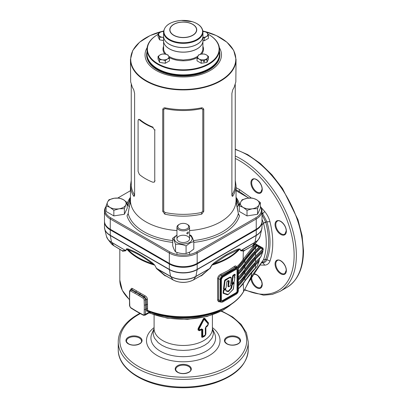 <?xml version="1.0" encoding="UTF-8"?>
<svg xmlns="http://www.w3.org/2000/svg" width="408" height="408" viewBox="0 0 408 408"><rect width="100%" height="100%" fill="white"/><g stroke="black" fill="none" stroke-linecap="round" stroke-linejoin="round"><path stroke-width="0.61" d="M113.842 215.909L106.121 211.451L106.121 205.836L109.982 207.376L113.842 210.293L113.842 215.909L124.389 214.276L127.214 208.187L127.214 202.572L123.354 199.655L119.493 198.115L114.22 198.242L108.946 199.747L107.534 202.103L106.121 205.836M113.842 210.293L119.116 208.789L124.389 208.661L125.802 204.928L127.214 202.572M124.389 208.661L124.389 214.276M119.116 208.789A9.455 5.457 180 0 1 109.982 207.376A9.455 5.457 180 0 1 107.534 202.103A9.455 5.457 180 0 1 114.22 198.242A9.455 5.457 180 0 1 123.354 199.655A9.455 5.457 180 0 1 125.802 204.928A9.455 5.457 180 0 1 119.116 208.789M228.995 282.54L228.495 286.421L228.806 286.666L230.122 285.906L230.54 285.253L231.152 280.429C231.617 277.654 230.75 276.981 228.551 278.409L225.053 280.735L224.002 289.017L224.318 289.262L226.052 287.946L226.807 281.994L227.878 280.78C229.072 280.189 229.444 280.775 228.995 282.54L228.781 280.561L227.883 280.78M228.551 278.409L228.409 278.18L225.226 280.015L224.788 280.704L223.737 288.986L224.191 289.333L223.752 288.991L224.798 280.709L225.236 280.026L230.025 277.415L230.913 277.471L231.28 278.832M225.859 289.4L225.42 289.058L225.869 289.405L225.42 289.058L223.997 289.879L223.559 290.562L223.859 289.639L225.282 288.818L225.854 289.267M234.284 276.762L234.942 277.165L234.498 277.262L234.294 276.685L235.136 275.318L234.972 274.696L233.157 276.053L232.137 283.876L234.376 281.178L234.891 277.216M232.234 283.942L231.887 283.856L232.907 276.027L233.345 275.344L234.845 274.477L235.192 274.747L234.835 274.472L233.33 275.334L232.897 276.017L231.871 283.846L232.223 283.932L231.601 283.82L232.621 275.992L233.197 275.099L234.697 274.232L235.176 274.61M234.972 274.696L235.243 274.819L235.079 274.441M231.606 288.104L228.103 291.684L225.966 290.924L225.558 289.282L223.824 290.593L223.655 293.128L228.174 294.494L233.208 289.359L234.197 282.785L232.198 284.927L231.606 288.104L231.056 288.655L231.999 284.753L233.835 282.571L234.197 282.785M227.914 306.377A63.163 36.465 180 0 1 219.774 310.345A63.163 36.465 180 0 1 147.742 310.748A0.791 0.362 -68.6 0 1 147.589 310.391A63.434 36.623 0 0 0 228.108 306A63.434 36.623 0 0 0 243.566 291.445L250.354 279.092M234.34 266.419A0.791 0.52 51.9 0 0 234.972 267.332L236.033 267.944A3.152 1.821 -60 0 1 237.609 267.786L235.554 266.965L228.664 271.57L221.32 275.211A0.791 0.383 67 0 1 220.856 274.202L228.108 270.601L234.34 266.419C235.498 265.588 236.227 265.807 236.528 267.077A63.434 36.623 0 0 0 243.107 259.33L253.062 246.58L255.638 243.902L263.027 248.1L262.823 248.589M205.02 335.162L205.316 334.616L205.316 328.108L206.264 326.278A29.473 17.014 0 0 0 207.779 325.084L207.978 323.61L204.357 319.52L203.821 319.831L203.357 319.408L198.635 328.435L203.414 319.714L204.581 319.036A1.265 1.02 138.6 0 1 204.357 319.52L203.821 319.831L199.288 328.629L199.221 329.593L199.594 329.807A29.473 17.014 0 0 0 201.664 328.935L202.791 329.567L202.791 336.075L203.118 336.258A29.473 17.014 0 0 0 204.092 335.723A29.473 17.014 0 0 0 205.02 335.162A1.265 0.765 57.7 0 1 204.933 335.549A29.351 16.947 180 0 1 203.036 336.646L202.863 336.814A1.265 0.694 -117.5 0 0 202.781 337.202L201.95 337.329L201.654 336.809L201.639 330.036L201.328 329.863A29.157 16.835 180 0 1 199.277 330.72L197.997 329.98L198.227 328.256L203.735 318.179L204.719 318.271L208.401 323.009A1.265 0.729 0 0 0 208.238 323.289L208.238 324.253L208.151 322.942L204.581 319.036L208.151 322.942A1.265 1.112 -39.5 0 1 208.269 322.458M208.401 323.972L207.611 325.91A1.265 0.862 48.7 0 1 207.708 325.513L207.677 325.482A29.351 16.947 180 0 1 206.173 326.67L206.219 326.701A29.274 16.901 0 0 0 207.708 325.513L208.238 324.253A1.265 0.729 0 0 1 208.401 323.972L208.401 323.009M207.611 325.91A29.157 16.835 180 0 1 206.127 327.094L205.882 327.588A1.265 0.729 0 0 0 205.647 327.848L205.647 334.376A1.265 0.729 180 0 1 205.882 334.116L204.903 335.978A29.157 16.835 180 0 1 203.867 336.605A29.157 16.835 180 0 1 202.781 337.202M255.638 243.902L256.163 244.902L253.751 247.421L243.851 260.12L243.107 259.33L243.316 251.002L240.842 250.813L239.802 249.033L226.46 255.444L214.103 263.772L213.807 263.109L211.803 265.057L209.697 268.52L195.855 276.507L193.474 279.893L201.506 275.39L209.697 268.52L201.542 275.742L199.946 276.19M213.807 263.109C222.258 256.663 230.413 251.955 238.267 248.987L239.802 249.033A63.434 36.623 180 0 1 228.108 258.335A63.434 36.623 180 0 1 211.992 265.088L209.845 268.704M166.556 276.19L164.965 275.742L156.657 268.704L154.703 265.057L152.699 263.109C144.208 256.642 136.053 251.935 128.234 248.987L126.546 248.804L125.725 250.441L125.429 250.4L111.588 242.408L113.97 245.794L122.308 250.742L125.429 250.4L125.664 250.813L122.512 251.236L122.12 250.604M152.699 263.109L152.403 263.772C143.993 257.331 135.905 252.664 128.137 249.762A63.163 36.465 0 0 0 152.403 263.772L154.515 265.088A63.434 36.623 180 0 1 126.704 249.033L125.664 250.813M130.912 289.675C131.019 288.349 131.595 288.002 132.641 288.645L145.008 295.785C146.426 296.565 147.232 297.702 147.421 299.207L147.589 310.391M220.279 301.895L218.571 301.69L217.663 300.39L217.597 278.715C217.816 276.695 218.902 275.191 220.856 274.202M104.499 221.529A19.701 11.373 0 0 0 104.489 221.85A19.701 11.373 0 0 0 110.262 229.893L169.32 263.991A19.701 11.373 0 0 0 197.181 263.991L256.244 229.893A19.701 11.373 0 0 0 262.012 221.85A19.701 11.373 0 0 0 262.007 221.529M251.96 271.784L251.063 276.808L263.512 259.753C267.184 249.263 267.174 237.074 263.486 223.186L262.012 225.007M261.625 262.905L262.92 262.813C264.817 262.614 266.169 261.502 266.985 259.462C271.034 248.977 271.024 236.426 266.96 221.804L263.486 223.186L262.012 219.3M252.899 245.606L253.062 246.58L253.751 247.421M135.028 310.294A77.908 44.982 -120 0 0 138.873 312.513L143.167 314.823A1.397 0.806 -120 0 0 144.121 314.272L144.269 309.397A77.908 44.982 -120 0 0 144.304 307.193A77.908 44.982 -120 0 0 144.269 304.955L144.121 299.911A1.397 0.806 -120 0 0 143.167 298.258L138.873 295.606A77.908 44.982 -120 0 0 135.028 293.388L130.728 291.077A1.397 0.806 -120 0 0 129.78 291.628L129.627 296.504A77.908 44.982 -120 0 0 129.627 300.941L129.78 305.99A1.397 0.806 -120 0 0 130.728 307.637L135.028 310.294A0.887 0.495 121.7 0 0 135.191 310.687L130.891 308.035L129.52 305.653L129.52 291.236L130.249 289.894A2.285 1.321 60 0 1 131.335 289.976L135.635 292.286A78.8 45.497 60 0 1 139.526 294.53L143.82 297.182A2.285 1.321 60 0 1 145.381 299.885L145.529 304.929A78.8 45.497 60 0 1 145.564 307.193A78.8 45.497 60 0 1 145.529 309.422L145.381 314.298A2.285 1.321 60 0 1 144.906 315.277L150.261 312.161L146.513 310.983L147.711 310.738L150.991 312.074A57.793 33.369 0 0 0 216.668 311.615L227.945 306.362C235.1 302.211 240.286 297.32 243.505 291.689A0.791 0.612 -150.6 0 0 243.566 291.445L243.255 283.601M248.839 281.908L263.512 259.753L265.715 259.192C264.97 261.079 263.711 262.084 261.936 262.211M246.315 286.406L251.063 276.808L252.169 275.665L243.505 291.689M238.384 284.799A64.729 37.373 0 0 0 244.407 277.46L255.061 264.302L259.207 260.171L259.932 257.856M238.384 284.58A64.53 37.255 0 0 0 244.152 277.532L254.786 264.343L259.065 260.09M238.384 279.011A64.729 37.373 0 0 0 244.407 271.672L255.061 258.509L262.89 250.716L263.359 249.053L262.742 248.701M238.384 278.786A64.53 37.255 0 0 0 244.152 271.743L254.786 258.555L262.742 250.629M238.384 273.217A64.729 37.373 0 0 0 244.407 265.878L255.061 252.72L260.437 247.37L259.065 246.575M238.384 272.998A64.53 37.255 0 0 0 244.152 265.95L254.786 252.766L260.289 247.284L262.956 248.824L262.67 249.191L260.804 248.11L255.551 253.343L244.938 266.45L244.938 269.387L255.551 256.285L262.956 248.824L260.513 247.416L260.804 248.11M237.823 267.944A64.729 37.373 0 0 0 244.407 260.09L256.754 245.244L259.279 246.702L258.988 247.064L257.122 245.988L255.551 247.554L244.938 260.656L244.938 263.599L255.551 250.492L259.279 246.702L256.836 245.29L257.122 245.988M256.163 244.902L256.754 245.244M257.122 266.296L258.988 261.497L255.551 264.925L244.938 278.032L244.938 280.969L257.122 266.296M260.804 256.841L262.67 252.042L255.551 259.136L244.938 272.238L244.938 275.181L255.551 262.074L260.804 256.841M244.759 250.318L243.851 251.109L243.316 251.002L243.581 250.548L244.78 250.272M259.207 260.171L258.988 261.497M262.859 248.345L263.033 248.87M262.89 250.716L262.67 252.042M222.671 276.328L221.32 275.211C219.693 275.961 218.78 277.149 218.581 278.776L218.581 299.844L219.06 301.124L220.804 302.195A3.152 1.821 -60 0 1 220.152 300.757L220.152 279.684A3.152 1.821 -60 0 1 222.38 275.823L236.033 267.944L236.324 268.449L222.671 276.328A2.739 1.581 120 0 0 220.738 279.684L220.738 300.757A2.739 1.581 120 0 0 222.671 301.874L236.324 293.995A2.739 1.581 120 0 0 238.262 290.634L238.262 269.566A2.739 1.581 120 0 0 236.324 268.449M225.757 290.292L225.92 290.69L228.052 291.455L225.91 290.685L225.746 290.282L225.92 290.69L228.307 291.067L230.867 288.456L231.387 285.478L232.269 284.004M231.387 285.478L233.835 282.571L233.636 282.387L234.182 282.525M227.99 294.566L227.404 294.8L223.212 293.301L223.283 290.537L223.859 289.639M232.152 283.958L231.601 283.82M234.483 276.65L234.875 276.955M224.043 289.405L223.467 288.961L224.512 280.679L225.089 279.781L229.653 277.236L230.755 277.149L231.214 277.909M228.531 286.814L227.955 286.365L228.393 280.571M144.269 309.397A0.887 0.53 1.8 0 0 145.529 309.422L146.594 308.805L146.416 299.283L144.514 296.779L131.182 289.359M222.401 309.208A57.523 33.211 180 0 1 151.144 312.431L149.226 312.645M104.897 229.627A19.635 11.337 0 0 0 104.917 229.679A19.635 11.337 0 0 0 110.303 235.528L169.366 269.627A19.635 11.337 0 0 0 197.135 269.627L256.199 235.528A19.635 11.337 0 0 0 261.589 229.679A19.635 11.337 0 0 0 261.605 229.627M154.703 265.057L156.386 268.148L165 275.39L173.033 279.893A14.453 8.344 0 0 0 193.474 279.893A0.791 0.454 -120 0 1 193.387 279.98L200.624 275.798A0.791 0.454 -120 0 0 200.71 275.716M239.955 248.804L240.781 250.441L243.581 250.548M260.926 207.188L264.715 211.528C267.225 214.603 268.979 217.989 269.969 221.687C273.676 236.941 273.686 250.053 269.999 261.033C269.01 263.599 267.25 264.965 264.731 265.134L260.192 265.047M236.048 187.695L239.527 189.567L251.435 198.033M260.936 246.922L259.641 246.911M269.969 221.687L266.96 221.804L262.012 212.374M247.88 197.528L239.185 191.464L236.048 189.786M261.91 214.455L265.69 222.059L263.451 223.054M269.999 261.033L265.715 259.192L263.476 259.85M265.725 222.181C269.555 236.4 269.566 248.707 265.751 259.1M197.997 329.98A1.265 0.729 0 0 1 198.482 329.888L198.691 328.96L198.482 329.888L199.344 330.342A29.274 16.901 0 0 0 201.404 329.48L201.588 329.317A29.351 16.947 180 0 1 199.527 330.189L199.344 330.342A1.265 0.566 -110.8 0 0 199.277 330.72M203.118 336.258A1.265 0.699 -117.8 0 1 203.036 336.646L202.297 336.233L202.297 329.72L202.297 336.233A1.265 0.729 0 0 0 202.791 336.075M201.639 336.569A1.265 0.729 0 0 1 202.088 336.432L202.863 336.814A29.274 16.901 0 0 0 204.989 335.585L205.586 334.33A1.265 0.729 0 0 1 205.316 334.616M132.641 288.645L131.335 289.976A0.887 0.53 118.2 0 0 130.728 291.077M145.008 295.785L144.514 296.779L143.82 297.182A0.887 0.495 -58.3 0 0 143.167 298.258M147.594 308.774L146.594 308.805L146.513 310.983L147.538 310.371L147.711 310.738M150.062 311.692L145.381 314.298A0.887 0.53 1.8 0 1 144.121 314.272M151.144 312.431L150.261 312.161L150.991 312.074A0.791 0.357 111.2 0 1 151.144 312.431M243.443 251.032L244.112 250.66L243.851 251.109M240.842 250.813L254.913 242.408A0.791 0.454 -120 0 0 254.98 242.245A17.911 10.343 0 0 0 260.064 236.319L261.712 229.301M240.618 250.685L254.98 242.245L256.224 235.431L197.161 269.53L195.916 276.344L210.329 268.173M211.803 265.057L214.103 263.772A63.163 36.465 0 0 0 227.914 257.739A63.163 36.465 0 0 0 238.364 249.762L238.267 248.987M201.256 275.522L201.506 275.39L201.542 275.742L200.624 275.798A0.791 0.454 -120 0 1 200.506 275.834M165.25 275.522L164.965 275.742L165 275.39L165.883 275.798A0.791 0.454 -60 0 1 165.791 275.716M156.657 268.704L170.651 276.507L173.033 279.893A0.791 0.454 -60 0 0 173.119 279.98A0.791 0.454 -60 0 0 173.369 280M156.177 268.173L170.585 276.344A17.911 10.343 0 0 0 195.916 276.344A0.791 0.454 60 0 1 195.855 276.507A17.819 10.287 180 0 1 170.651 276.507A0.791 0.454 120 0 1 170.585 276.344L169.34 269.53L110.277 235.431L111.522 242.245L125.888 250.685M126.546 248.804L128.137 249.762L128.234 248.987M249.507 280.561L250.961 277.97M165.995 275.834A0.791 0.454 -60 0 1 165.883 275.798L173.119 279.98C179.877 283.203 186.629 283.203 193.387 279.98A0.791 0.454 -120 0 1 193.137 280M228.72 280.51L228.73 282.515L228.454 282.489M204.903 335.978A1.265 0.77 -122.6 0 1 204.989 335.585L205.647 334.376L205.647 327.848L206.219 326.701A1.265 0.811 53.8 0 0 206.127 327.094M201.328 329.863A1.265 0.643 -114.5 0 1 201.404 329.48L202.088 329.899A1.265 0.729 0 0 0 201.639 330.036M202.791 329.567A1.265 0.729 0 0 1 202.297 329.72L201.588 329.317A1.265 0.648 -114.8 0 0 201.664 328.935M206.264 326.278A1.265 0.806 54.2 0 1 206.173 326.67L205.586 327.823A1.265 0.729 0 0 1 205.316 328.108M208.019 324.513A1.265 0.729 0 0 0 208.213 324.207L207.677 325.482A1.265 0.862 49.1 0 0 207.779 325.084M207.978 323.61A1.265 1.091 -37 0 0 208.121 323.105L208.213 323.462A1.265 0.729 0 0 1 208.019 323.768M199.594 329.807A1.265 0.571 -111 0 1 199.527 330.189L198.691 329.705A1.265 0.729 0 0 0 199.221 329.593M198.227 328.256A1.265 0.275 31.2 0 1 198.635 328.435L198.482 328.925A1.265 0.729 0 0 0 197.997 329.016M199.221 328.848A1.265 0.729 0 0 1 198.691 328.96L198.839 328.46A1.265 0.291 28.9 0 0 199.288 328.629M204.719 318.271A1.265 1.04 -44.3 0 0 204.52 318.735C204.076 318.061 203.689 318.286 203.357 319.408L202.98 319.275M161.701 40.198A4.57 2.637 0 0 0 163.486 40.474M163.572 31.477A5.12 2.958 0 0 0 160.13 32.339A5.12 2.958 0 0 0 158.804 35.195A5.12 2.958 0 0 0 162.425 37.286L163.552 37.526M163.552 37.388A5.12 2.958 180 0 1 162.425 37.286L159.569 37.22L159.569 39.872L163.552 40.484M163.572 31.452L162.221 31.508L160.13 32.339L158.039 33.92L159.569 37.22M158.039 33.92L158.039 36.572L159.569 39.872M161.701 62.72A4.57 2.637 0 0 0 163.486 62.995M169.463 58.206L167.372 59.043A5.12 2.958 0 0 0 168.698 56.182L167.933 54.907L165.077 54.091A5.12 2.958 0 0 0 160.13 54.861A5.12 2.958 0 0 0 158.804 57.717A5.12 2.958 0 0 0 162.425 59.808L165.281 60.619L167.372 59.043A5.12 2.958 180 0 1 162.425 59.808L159.569 59.736L159.569 62.388L165.281 63.271L169.463 60.858L169.463 58.206L168.698 56.182A5.12 2.958 0 0 0 165.077 54.091L162.221 54.024L160.13 54.861L158.039 56.437L159.569 59.736M165.281 60.619L165.281 63.271M158.039 56.437L158.039 59.089L159.569 62.388M187.711 241.444A6.304 3.641 0 0 0 187.711 236.293A6.304 3.641 0 0 0 178.796 236.293A6.304 3.641 0 0 0 178.796 241.444A6.304 3.641 0 0 0 187.711 241.444M193.8 241.47L193.8 249.053L189.939 251.971L186.079 253.511C182.57 253.873 179.056 253.332 175.532 251.879C174.593 250.762 173.65 248.732 172.706 245.789L172.706 238.206C173.645 239.323 174.588 241.352 175.532 244.295C179.041 243.933 182.554 244.474 186.079 245.927L189.939 243.005L193.8 241.47C192.862 238.537 191.918 236.507 190.975 235.38L189.557 234.85M176.95 235.074L172.706 238.206M189.557 235.268A8.864 5.12 180 0 1 189.521 242.49A8.864 5.12 180 0 1 177.001 242.5A8.864 5.12 180 0 1 176.95 235.268M175.532 251.879L175.532 244.295M186.079 253.511L186.079 245.927M163.552 36.2A19.701 11.373 0 0 0 163.552 36.23L163.552 40.734A19.701 11.373 0 0 0 175.715 51.245A19.701 11.373 0 0 0 197.181 48.776A19.701 11.373 0 0 0 202.949 40.734L202.949 36.23A19.701 11.373 0 0 0 202.949 36.2M163.552 36.23A19.701 11.373 0 0 0 175.715 46.742A19.701 11.373 0 0 0 197.181 44.273A19.701 11.373 0 0 0 202.949 36.23M208.743 34.542A36.246 20.925 180 0 1 208.886 34.624A36.246 20.925 180 0 1 219.499 49.424A36.246 20.925 180 0 1 183.253 70.349A36.246 20.925 180 0 1 147.002 49.424L147.002 53.927A36.246 20.925 0 0 0 157.621 68.722L157.901 68.886A35.853 20.701 0 0 0 208.743 68.804A35.853 20.701 180 0 1 208.605 68.886A35.853 20.701 180 0 1 157.901 68.886A35.853 20.701 180 0 1 157.763 68.804M157.621 68.722A36.246 20.925 0 0 0 208.886 68.722A36.246 20.925 0 0 0 219.499 53.927L219.499 49.424M158.039 34.384A35.853 20.701 0 0 0 157.901 34.466A35.853 20.701 0 0 0 147.4 49.098A35.853 20.701 0 0 0 183.253 69.799A35.853 20.701 0 0 0 219.106 49.098A35.853 20.701 0 0 0 208.605 34.466A35.853 20.701 0 0 0 207.871 34.053M147.002 49.424A36.246 20.925 180 0 1 157.621 34.624A36.246 20.925 180 0 1 157.763 34.542M166.178 54.32L164.399 51.954L163.649 49.766L163.552 40.8A19.701 11.373 180 0 1 163.552 40.769M202.949 40.769A19.701 11.373 180 0 1 202.949 40.8A19.701 11.373 180 0 1 183.253 52.173A19.701 11.373 180 0 1 163.552 40.8M202.949 31.987L202.949 36.169A19.701 11.373 180 0 1 183.253 47.542A19.701 11.373 180 0 1 163.552 36.169L163.552 31.987A19.701 11.373 180 0 0 183.253 43.36A19.701 11.373 180 0 0 202.949 31.987C202.623 27.346 199.13 23.924 192.479 21.721L181.325 20.436C170.468 21.527 164.541 25.378 163.552 31.987M147.007 54.249A36.246 20.925 0 0 0 147.002 54.57A36.246 20.925 0 0 0 157.621 69.365A36.246 20.925 0 0 0 197.125 73.904A36.246 20.925 0 0 0 219.499 54.57A36.246 20.925 0 0 0 219.494 54.249M219.376 47.685A38.219 22.063 180 0 1 203.521 73.598A38.219 22.063 180 0 1 156.228 70.492A38.219 22.063 180 0 1 147.13 47.685M202.878 30.993L216.357 35.562L226.94 42.223L233.713 50.419L236.048 59.451A52.795 30.483 180 0 1 203.454 87.608A52.795 30.483 180 0 1 145.921 81.003A52.795 30.483 180 0 1 130.458 59.451L130.667 81.891L132.34 87.266L133.793 89.908L134.609 93.442L134.609 195.289L134.359 196.197L133.793 196.263L132.34 193.698L131.299 191.082L130.458 185.681L130.458 200.297A52.795 30.483 0 0 0 145.921 221.85A52.795 30.483 0 0 0 176.95 230.561M189.557 230.561A52.795 30.483 0 0 0 236.048 200.297L236.048 185.681L235.258 180.418M164.781 107.794C177.087 110.247 189.404 110.247 201.725 107.794C202.97 107.942 203.653 108.569 203.781 109.676L203.781 211.329L201.725 214.154C189.414 216.832 177.103 216.832 164.781 214.154L162.726 211.329L162.726 109.676C162.848 108.574 163.537 107.947 164.781 107.794L165.036 108.661L163.725 109.456L163.725 211.109L165.036 212.486A52.795 30.483 0 0 0 201.47 212.486L202.781 211.109L202.781 109.456L201.47 108.661A52.795 30.483 180 0 1 165.036 108.661M236.048 59.451L235.834 81.891L234.166 87.266L232.708 89.908L231.892 93.442L231.897 195.289L232.147 196.197L232.708 196.263L234.166 193.698L235.834 188.409L236.048 185.681M130.458 185.681L131.243 180.418M238.654 214.567L239.501 215.852L238.333 213.573L236.059 200.318C236.497 199.614 237.257 200.981 238.333 204.418L239.501 204.046L238.654 205.331A13.75 7.941 0 0 0 237.033 207.055M130.458 197.385L128.612 202.909A55.651 32.13 0 0 0 128.168 204.418C129.26 200.95 130.014 199.594 130.443 200.354L128.168 213.573L127 215.852L128.153 213.506L130.417 200.501L130.223 199.971L129.836 200.598L127.852 205.331L127 204.046L128.168 204.418L128.26 204.893M262.012 210.911L262.012 221.207A19.701 11.373 180 0 1 256.244 229.25L197.181 263.349A19.701 11.373 180 0 1 169.32 263.349L110.262 229.25A19.701 11.373 180 0 1 104.489 221.207L104.489 210.911A19.701 11.373 180 0 1 105.59 207.162L106.111 206.305A19.15 11.057 0 0 0 110.65 217.765L169.713 251.864A19.15 11.057 0 0 0 196.794 251.864L255.857 217.765A19.15 11.057 0 0 0 260.391 206.305A19.15 11.057 0 0 0 260.386 206.29L260.911 207.162A19.701 11.373 180 0 1 262.012 210.911A19.701 11.373 180 0 1 256.244 218.953L197.181 253.057A19.701 11.373 180 0 1 169.32 253.057L110.262 218.953A19.701 11.373 180 0 1 104.489 210.911M129.474 207.055A13.75 7.941 0 0 0 127.852 205.331M130.458 190.694L117.774 198.018M248.829 198.074L236.048 190.694M131.243 84.425L131.243 184.334A52.795 30.483 0 0 0 134.487 194.851L134.609 195.009M134.487 194.851L133.793 196.263M201.47 108.661L201.725 107.794M201.725 214.154L201.47 212.486M164.781 214.154L165.036 212.486M235.258 84.425L235.258 184.334A52.795 30.483 180 0 1 232.014 194.851L231.892 195.009M232.014 194.851L232.708 196.263M238.654 205.331L236.288 199.976L236.523 204.275M129.984 204.275L130.417 200.96M238.246 204.893L238.333 204.418A55.651 32.13 0 0 0 237.895 202.909L236.048 197.385M128.168 213.573L128.168 213.573A55.651 32.13 0 0 0 143.902 231.713A55.651 32.13 0 0 0 172.706 240.541M187.711 224.64L187.109 224.288L187.711 224.64A6.304 3.641 180 0 1 189.557 227.21A6.304 3.641 180 0 1 185.666 230.576A6.304 3.641 180 0 1 178.796 229.786A6.304 3.641 180 0 1 176.95 227.21A6.304 3.641 180 0 1 178.796 224.64L179.398 224.288A5.452 3.147 180 0 1 187.109 224.288L187.109 224.288A5.452 3.147 180 0 1 187.109 228.74A5.452 3.147 180 0 1 179.398 228.74A5.452 3.147 180 0 1 179.398 224.288M187.711 233.911L186.869 233.728L186.869 232.988L188.149 231.866L188.414 232.835L187.711 233.911M256.525 199.655L252.664 198.115L247.391 198.242L242.117 199.747L240.705 202.103L239.292 205.836L243.153 207.376L247.013 210.293L252.287 208.789L257.56 208.661L258.973 204.928L260.386 202.572L256.525 199.655A9.455 5.457 180 0 1 258.973 204.928A9.455 5.457 180 0 1 252.287 208.789A9.455 5.457 180 0 1 243.153 207.376A9.455 5.457 180 0 1 240.705 202.103A9.455 5.457 180 0 1 247.391 198.242A9.455 5.457 180 0 1 256.525 199.655M260.386 202.572L260.386 208.187L257.56 214.276L247.013 215.909L239.292 211.451L239.292 205.836M257.56 208.661L257.56 214.276M247.013 210.293L247.013 215.909M204.841 61.006A0.791 0.622 155.1 0 0 203.317 61.241A0.791 0.622 155.1 0 0 204.841 61.006M203.021 62.995A4.57 2.637 0 0 0 204.806 62.72M206.938 59.736L204.082 59.808L201.226 60.619L199.135 59.043L197.044 58.206L198.574 54.907L201.43 54.091L204.286 54.024L206.377 54.861A5.12 2.958 0 0 0 201.43 54.091A5.12 2.958 0 0 0 197.809 56.182A5.12 2.958 0 0 0 199.135 59.043A5.12 2.958 0 0 0 204.082 59.808A5.12 2.958 0 0 0 207.703 57.717L208.468 56.437L206.377 54.861A5.12 2.958 180 0 1 207.703 57.717L206.938 59.736L206.938 62.388L208.468 59.089L208.468 56.437M197.044 58.206L197.044 60.858L201.226 63.271L206.938 62.388M201.226 60.619L201.226 63.271M202.949 37.388A5.12 2.958 0 0 0 206.377 36.521A5.12 2.958 0 0 0 207.703 33.665A5.12 2.958 0 0 0 204.082 31.574L202.934 31.462A5.12 2.958 180 0 1 204.082 31.574L206.938 32.39L208.468 35.69L208.468 38.337L204.286 40.754L202.949 40.545M202.949 37.633L204.286 38.102L206.377 36.521L208.468 35.69M204.286 38.102L204.286 40.754M138.093 120.564L138.093 171.391L139.383 174.471A50.745 29.3 0 0 0 152.76 182.197L154.163 182.167L154.76 181.014L154.76 130.183L152.76 127.51A50.745 29.3 180 0 1 139.383 119.784L138.46 119.539L138.093 120.564M152.76 127.51L153.117 127.209A50.118 28.932 180 0 1 139.903 119.58L139.383 119.784M244.453 289.991L263.563 295.178L272.279 294.413L280.041 291.378L286.727 287.518A78.8 45.497 -120 0 0 303.047 251.445A78.8 45.497 -120 0 0 235.258 149.496M280.041 291.378A78.8 45.497 -120 0 0 296.361 255.306A78.8 45.497 -120 0 0 235.258 155.994M225.364 280.245L225.089 279.781M225.053 280.735L224.512 280.679M223.467 288.961L224.176 289.328M226.052 287.946L224.318 289.262L225.736 288.441M230.122 285.906L228.771 286.748L228.23 286.39L228.669 286.732M228.679 286.742L228.24 286.401L228.74 282.52L228.23 286.39L227.955 286.365M231.168 280.316L231.203 280.378C231.341 278.057 231.224 277.073 230.857 277.43L229.765 277.486L228.506 278.123M228.103 291.684L228.506 291.276L227.99 291.195M224.135 290.103L225.43 289.063L225.282 288.818M223.655 293.128L223.273 292.806L223.569 290.572L223.436 293.204L223.003 292.781M223.212 293.301L223.538 292.837M228.092 294.535L227.639 294.714L223.487 293.225M231.923 285.534L231.346 288.074L231.071 288.048M228.679 291.46L231.066 288.66L228.495 291.266L228.307 291.067M234.233 276.879L234.498 277.262M233.473 275.563L233.197 275.099M233.157 276.053L232.621 275.992M251.665 277.833A7.487 4.32 -120 0 0 254.898 285.411A7.487 4.32 -120 0 0 260.702 287.451L262.099 284.238L261.574 281.28L258.045 275.864L256.193 274.62L254.092 274.202M277.338 221.161A7.487 4.32 -120 0 0 277.338 229.806A7.487 4.32 -120 0 0 284.825 234.131L286.222 230.918C286.11 224.456 279.021 219.014 277.338 221.161M253.215 179.377A7.487 4.32 -120 0 0 253.215 188.022A7.487 4.32 -120 0 0 260.702 192.346L262.099 189.134C261.982 182.672 254.893 177.23 253.215 179.377M277.338 260.559A7.487 4.32 -120 0 0 277.338 269.204A7.487 4.32 -120 0 0 284.825 273.523L286.222 270.31C286.11 263.854 279.021 258.407 277.338 260.559M190.74 369.459A7.487 4.32 0 0 0 186.119 365.466A7.487 4.32 0 0 0 177.959 366.404A7.487 4.32 0 0 0 175.766 369.459C175.415 369.918 176.108 370.852 177.842 372.254C183.498 375.396 191.78 371.953 190.74 369.459M239.986 341.027A7.487 4.32 0 0 0 235.365 337.034A7.487 4.32 0 0 0 227.21 337.972A7.487 4.32 0 0 0 225.017 341.027C224.665 341.486 225.359 342.419 227.088 343.817C232.749 346.958 241.026 343.516 239.986 341.027M141.489 341.027A7.487 4.32 0 0 0 136.869 337.034A7.487 4.32 0 0 0 128.709 337.972A7.487 4.32 0 0 0 126.516 341.027C126.169 341.486 126.857 342.419 128.591 343.817C134.247 346.958 142.53 343.516 141.489 341.027M149.262 312.763A57.523 33.211 0 0 0 223.926 309.453A57.523 33.211 0 0 0 231.122 304.388M152.016 333.214A32.324 18.661 0 0 0 167.112 354.185A32.324 18.661 0 0 0 206.111 351.212A32.324 18.661 0 0 0 214.491 333.214L212.41 328.71L213.359 333.035L213.211 334.744L212.063 338.084L208.284 342.695L204.541 345.326L199.976 347.489L194.774 349.095L189.123 350.084L183.253 350.421L177.378 350.084L171.732 349.095L166.525 347.489L161.966 345.326L158.222 342.695L154.443 338.084L153.291 334.744L153.148 333.035L154.091 328.715L152.016 333.214M212.41 327.624A36.766 21.226 180 0 1 209.253 355.567A36.766 21.226 180 0 1 159.003 356.51A36.766 21.226 180 0 1 154.096 327.624M154.096 314.859L154.096 328.639A29.157 16.835 0 0 0 172.094 344.189A29.157 16.835 0 0 0 203.867 340.537A29.157 16.835 0 0 0 212.41 328.639L212.344 328.562M244.703 289.537A77.224 44.584 -120 0 0 294.132 255.306A77.224 44.584 -120 0 0 235.258 158.457M229.22 376.105A65.01 37.531 0 0 0 248.263 349.564C247.233 364.584 235.972 375.763 214.486 383.097C202.837 386.764 190.424 388.263 177.24 387.6C145.044 386.228 117.693 369.225 118.243 349.564A65.01 37.531 0 0 0 158.375 384.239A65.01 37.531 0 0 0 229.22 376.105M139.852 313.349L137.608 314.583C129.729 319.148 124.165 324.605 120.916 330.944C119.141 334.483 118.254 338.115 118.243 341.843A65.01 37.531 0 0 0 158.375 376.518A65.01 37.531 0 0 0 229.22 368.383A65.01 37.531 0 0 0 248.263 341.843L246.437 332.806L241.123 324.365L232.688 316.97L221.605 310.957M140.316 313.599A63.434 36.623 0 0 0 138.399 314.66A63.434 36.623 0 0 0 138.399 366.45A63.434 36.623 0 0 0 228.108 366.45A63.434 36.623 0 0 0 221.151 311.192M205.882 327.588L205.882 334.116M119.819 249.206L119.819 280.107A63.434 36.623 0 0 0 129.341 299.406M110.262 229.893L110.262 235.278L169.32 269.377A19.701 11.373 0 0 0 197.181 269.377L256.244 235.278A19.701 11.373 0 0 0 262.012 227.236L261.625 229.576A19.671 11.358 180 0 1 256.224 235.431A0.791 0.454 -120 0 0 256.244 235.278L256.244 229.893M169.32 263.991L169.32 269.377A0.791 0.454 -60 0 0 169.34 269.53A19.671 11.358 180 0 0 197.161 269.53A0.791 0.454 -120 0 0 197.181 269.377L197.181 263.991M104.489 221.85L104.489 227.236A19.701 11.373 0 0 0 110.262 235.278A0.791 0.454 -60 0 0 110.277 235.431A19.671 11.358 180 0 1 104.882 229.576A19.671 11.358 180 0 1 104.591 228.388M243.851 260.12L237.191 267.969M238.384 271.442A65.295 37.699 0 0 0 244.938 263.599L238.384 271.595M244.407 260.09L244.938 260.656A65.295 37.699 180 0 1 238.262 268.612M244.152 264.945L244.152 265.95M238.384 277.231A65.295 37.699 0 0 0 244.938 269.387L238.384 277.389M244.407 265.878L244.938 266.45A65.295 37.699 180 0 1 238.384 274.293M244.152 270.733L244.152 271.743M238.384 283.025A65.295 37.699 0 0 0 244.938 275.181L238.384 283.178M244.407 271.672L244.938 272.238A65.295 37.699 180 0 1 238.384 280.082M244.152 276.527L244.152 277.532M238.384 288.813A65.295 37.699 0 0 0 244.938 280.969L238.384 288.966M244.407 277.46L244.938 278.032A65.295 37.699 180 0 1 238.384 285.875M255.061 264.302L255.551 264.925L255.551 267.867M254.786 262.987L254.786 264.343M255.061 258.509L255.551 259.136L255.551 262.074M254.786 257.193L254.786 258.555M255.061 252.72L255.551 253.343L255.551 256.285M254.786 251.404L254.786 252.766M255.061 246.932L255.551 247.554L255.551 250.492M217.597 299.788A0.791 0.454 0 0 1 218.581 299.844L220.738 300.757M217.597 278.715A0.791 0.454 0 0 1 218.581 278.776L220.738 279.684M222.554 277.21L221.432 279.281A1.754 1.01 -60 0 1 222.671 277.134L236.324 269.255A1.754 1.01 -60 0 1 237.563 269.969L237.563 291.042A1.754 1.01 -60 0 1 236.324 293.184L222.671 301.068A1.754 1.01 -60 0 1 221.432 300.354L221.442 279.138M236.971 269.239A1.576 0.908 -60 0 1 237.288 269.953L237.313 269.969A1.576 0.908 120 0 0 236.987 269.244A1.576 0.908 120 0 0 236.324 269.26L236.987 269.244M221.503 300.482A1.397 0.806 120 0 0 222.396 300.62L236.048 292.735A1.397 0.806 120 0 0 237.038 291.021L237.038 269.953L237.313 291.042L237.563 269.969M237.038 291.021L237.288 291.021A1.576 0.908 -60 0 1 236.171 292.954L236.201 292.97A1.576 0.908 120 0 0 237.313 291.042L237.563 291.042M236.048 292.735L222.518 300.834L236.324 293.184M221.442 300.349A1.576 0.908 120 0 0 221.758 300.931A1.576 0.908 120 0 0 222.549 300.849L222.671 301.068M222.396 300.62L222.518 300.834A1.576 0.908 -60 0 1 221.748 300.92L221.432 300.354M236.201 269.326L222.635 277.216L236.201 269.326M237.038 269.953A1.397 0.806 120 0 0 236.472 269.244M144.269 304.955A0.887 0.495 -1.7 0 0 145.529 304.929L147.594 304.24M144.121 299.911A0.887 0.495 -1.7 0 0 145.381 299.885L147.421 299.207M138.873 295.606A0.887 0.495 121.7 0 1 139.526 294.53L140.383 293.388M135.028 293.388A0.887 0.53 118.2 0 1 135.635 292.286L136.501 291.149M261.91 228.388A19.671 11.358 180 0 1 261.625 229.576L261.589 229.679M114.174 245.912A0.791 0.454 -60 0 1 114.056 245.876L110.996 243.301L107.921 239.333L106.442 236.319A17.911 10.343 0 0 0 111.522 242.245A0.791 0.454 120 0 0 111.588 242.408A17.819 10.287 180 0 1 107.921 239.333A17.819 10.287 180 0 1 106.952 237.742M128.301 343.847A8.063 4.656 180 0 1 131.917 336.059A8.063 4.656 180 0 1 141.79 341.761A8.063 4.656 180 0 1 128.301 343.847M177.551 372.28A8.063 4.656 180 0 1 181.167 364.497A8.063 4.656 180 0 1 191.036 370.194A8.063 4.656 180 0 1 177.551 372.28M226.802 343.847A8.063 4.656 180 0 1 230.413 336.059A8.063 4.656 180 0 1 240.286 341.761A8.063 4.656 180 0 1 226.802 343.847M262.252 189.348A8.012 4.626 60 0 1 253.756 190.108A8.012 4.626 60 0 1 253.756 178.775A8.012 4.626 60 0 1 262.252 189.348M254.306 273.88A8.012 4.626 60 0 1 262.252 284.452A8.012 4.626 60 0 1 256.979 287.936A8.012 4.626 60 0 1 250.976 278.848M286.375 231.132A8.012 4.626 60 0 1 277.879 231.892A8.012 4.626 60 0 1 277.879 220.56A8.012 4.626 60 0 1 286.375 231.132M286.375 270.524A8.012 4.626 60 0 1 277.879 271.284A8.012 4.626 60 0 1 277.879 259.957A8.012 4.626 60 0 1 286.375 270.524M264.715 211.528L261.9 214.44M238.889 192.336L239.527 189.567M264.731 265.134L262.92 262.813L261.921 262.216M244.112 250.66L252.537 245.794L254.913 242.408A17.819 10.287 180 0 0 258.58 239.333L260.064 236.319M252.333 245.912A0.791 0.454 -120 0 0 252.445 245.876A0.791 0.454 -120 0 0 252.537 245.794A14.453 8.344 0 0 0 255.51 243.301L258.58 239.333A17.819 10.287 180 0 0 259.554 237.742M110.996 243.301A14.453 8.344 0 0 0 113.97 245.794A0.791 0.454 -60 0 0 114.056 245.876L122.359 250.844M223.824 290.593L223.283 290.537M230.867 288.456L231.239 288.844M232.198 284.927L231.795 284.57M235.192 274.87L234.228 277.063M226.807 281.994L226.068 287.834M224.191 289.333L223.864 289.359M227.409 281.051L226.828 281.887M227.878 280.78L227.292 281.132M228.725 280.51L227.751 280.857M228.495 286.421L228.24 286.401M230.556 285.141L231.152 280.429M228.358 286.768L230.087 285.993L230.54 285.253M130.891 308.035A0.887 0.495 -58.3 0 1 130.728 307.637M129.52 305.653A0.887 0.495 -1.7 0 0 129.78 305.99M138.873 312.513A0.887 0.53 118.2 0 0 139.082 312.936L135.191 310.687M129.367 300.604A0.887 0.495 -1.7 0 0 129.627 300.941M143.167 314.823A0.887 0.53 118.2 0 0 143.376 315.241L139.082 312.936M129.367 296.111A0.887 0.53 1.8 0 0 129.627 296.504M129.52 291.236A0.887 0.53 1.8 0 0 129.78 291.628M255.061 268.163L255.546 267.867L255.061 268.163M255.061 256.581L255.546 256.285L255.061 256.581M255.061 250.793L255.546 250.492L255.061 250.793M255.061 262.37L255.546 262.074L255.061 262.37M238.262 269.229L238.262 269.566M238.262 290.302L238.262 290.634M236.033 294.158L236.324 293.995M222.38 302.042L222.671 301.874M164.924 54.07A20.252 11.694 180 0 1 163.001 49.098A20.252 11.694 180 0 1 163.552 46.39M202.949 46.39A20.252 11.694 180 0 1 203.505 49.098A20.252 11.694 180 0 1 201.583 54.07M197.268 57.538A20.252 11.694 180 0 1 169.238 57.538M168.779 56.365L172.309 58.104L175.715 59.16L183.253 60.022L190.791 59.16L194.198 58.104L197.722 56.365M200.328 54.32L202.103 51.954L202.858 49.766L202.949 40.8M163.914 31.564A19.339 11.164 0 0 0 183.253 42.728A19.339 11.164 0 0 0 202.587 31.564A19.339 11.164 0 0 0 183.253 20.4A19.339 11.164 0 0 0 163.914 31.564M196.549 29.799A13.301 7.676 0 0 0 183.253 22.119A13.301 7.676 0 0 0 169.952 29.799A13.301 7.676 0 0 0 183.253 37.475A13.301 7.676 0 0 0 196.549 29.799M196.738 29.825A13.489 7.788 180 0 1 183.253 37.612A13.489 7.788 180 0 1 169.764 29.825A13.489 7.788 180 0 1 183.253 22.037A13.489 7.788 180 0 1 196.738 29.825M219.499 51.796A36.643 21.155 180 0 1 199.721 73.787A36.643 21.155 180 0 1 157.345 69.85A36.643 21.155 180 0 1 147.002 51.796M163.623 31.013A52.535 30.33 0 0 0 146.105 80.595A52.535 30.33 0 0 0 220.402 80.595A52.535 30.33 0 0 0 220.402 37.699A52.535 30.33 0 0 0 202.883 31.013M236.048 197.283A57.171 33.007 180 0 1 239.501 204.046M193.499 240.572A55.651 32.13 0 0 0 238.333 213.573M127.214 203.408A57.171 33.007 180 0 1 130.458 197.283M172.706 242.388A57.171 33.007 180 0 1 127 215.852M239.501 215.852A57.171 33.007 180 0 1 193.8 242.388M110.65 217.765L110.262 218.953L110.262 229.25M169.713 251.864L169.32 253.057L169.32 263.349M196.794 251.864L197.181 253.057L197.181 263.349M255.857 217.765L256.244 218.953L256.244 229.25M203.781 211.329L202.781 211.109M202.781 109.456L203.781 109.676M163.725 109.456L162.726 109.676M162.726 211.329L163.725 211.109M154.76 130.183L155.086 129.871M154.76 181.014L155.086 180.703M225.884 290.675L225.731 289.022M223.467 293.219L227.659 294.719L228.174 294.545L233.468 288.89L234.131 282.576M234.804 276.864L234.427 281.127L232.142 283.912M231.989 303.792L223.788 309.759L207.08 316.465L187.405 319.377L167.209 318.138L149.017 312.905M286.727 287.518C297.748 280.684 303.343 268.444 303.511 250.803L302.109 235.656L297.978 219.703L282.515 188.506L271.947 174.818L260.161 163.338L247.738 154.642L235.258 149.165M212.41 314.859L212.41 328.639M262.012 221.85L262.012 227.236M130.249 289.894L131.177 289.364M104.917 229.679L104.489 227.236M106.442 236.319L104.795 229.301M248.263 349.564L248.263 341.843M118.243 349.564L118.243 341.843M129.346 299.62L122.262 290.287L119.819 280.107M255.51 243.301L252.445 245.876L244.397 250.527M143.376 315.241L144.906 315.277M259.233 261.008L257.127 266.429M257.096 266.47L255.459 268.102C251.002 272.223 245.585 279.74 244.887 281.158M262.987 249.023L255.459 256.52C251.002 260.641 245.585 268.158 244.887 269.576M259.304 246.901L255.459 250.731C251.002 254.847 245.585 262.37 244.887 263.782M262.915 251.552L260.804 256.969M260.778 257.014L255.459 262.308C251.002 266.429 245.585 273.952 244.887 275.364M220.804 302.195L222.589 302.063L236.237 294.178C237.548 293.286 238.262 292.051 238.384 290.47L238.384 269.397L237.609 267.786M208.605 68.886L208.886 68.722M157.901 34.466L157.621 34.624M208.605 34.466L208.886 34.624M163.623 30.993L150.149 35.562L139.561 42.223L132.794 50.419L130.458 59.451M239.006 214.955L238.349 213.506C235.411 199.436 236.247 200.904 236.084 200.501L236.084 200.96M176.95 227.21L176.95 238.869M176.95 252.409L176.95 254.485M176.95 266.082L176.95 266.725M189.557 227.21L189.557 238.869M189.557 252.185L189.557 254.485M189.557 266.082L189.557 266.725M138.536 119.498L139.077 119.304M154.683 181.723L154.357 182.024"/></g></svg>
